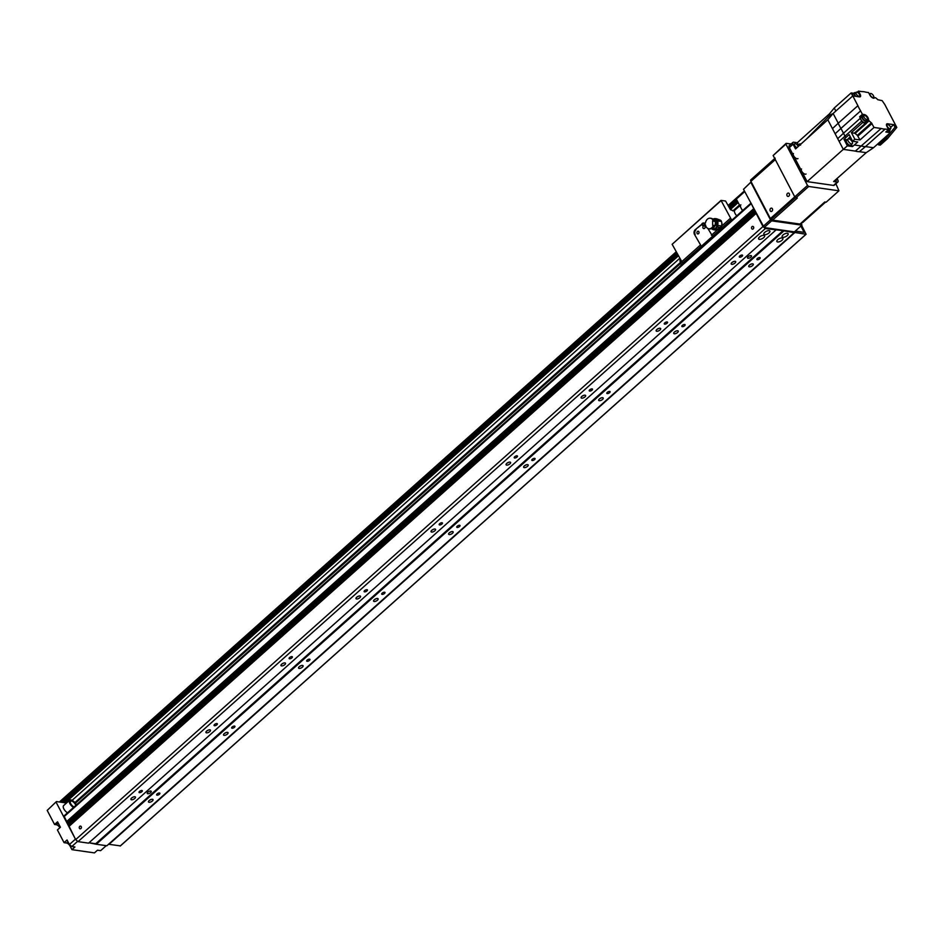<?xml version="1.0" encoding="UTF-8"?>
<svg xmlns="http://www.w3.org/2000/svg" width="944" height="944" viewBox="0 0 944 944"><rect width="100%" height="100%" fill="white"/><g stroke="black" fill="none" stroke-linecap="round" stroke-linejoin="round"><path stroke-width="1.42" d="M133.446 796.972A2.549 1.086 -27.6 0 1 131.959 797.739M131.594 798.034A2.549 1.086 -27.6 0 1 133.859 796.842A2.549 1.086 -27.6 0 1 135.44 797.078A2.549 1.086 -27.6 0 1 133.682 799.226A2.549 1.086 -27.6 0 1 130.921 799.45A2.549 1.086 -27.6 0 1 131.594 798.034M149.176 800.559A2.549 1.086 -27.6 0 1 151.441 799.367A2.549 1.086 -27.6 0 1 153.022 799.603A2.549 1.086 -27.6 0 1 151.264 801.739A2.549 1.086 -27.6 0 1 148.503 801.963A2.549 1.086 -27.6 0 1 149.176 800.559M151.028 799.485A2.549 1.086 -27.6 0 1 149.541 800.264M208.482 730.042A2.549 1.086 -27.6 0 1 206.996 730.809M206.63 731.104A2.549 1.086 -27.6 0 1 208.895 729.913A2.549 1.086 -27.6 0 1 210.465 730.149A2.549 1.086 -27.6 0 1 208.718 732.296A2.549 1.086 -27.6 0 1 205.957 732.52A2.549 1.086 -27.6 0 1 206.63 731.104M224.212 733.63A2.549 1.086 -27.6 0 1 226.477 732.438A2.549 1.086 -27.6 0 1 228.047 732.674A2.549 1.086 -27.6 0 1 226.3 734.81A2.549 1.086 -27.6 0 1 223.539 735.034A2.549 1.086 -27.6 0 1 224.212 733.63M226.064 732.556A2.549 1.086 -27.6 0 1 224.578 733.335M283.507 663.113A2.549 1.086 -27.6 0 1 282.02 663.88M281.666 664.175A2.549 1.086 -27.6 0 1 283.92 662.983A2.549 1.086 -27.6 0 1 285.501 663.219A2.549 1.086 -27.6 0 1 283.743 665.367A2.549 1.086 -27.6 0 1 280.982 665.579A2.549 1.086 -27.6 0 1 281.666 664.175M299.248 666.7A2.549 1.086 -27.6 0 1 301.514 665.496A2.549 1.086 -27.6 0 1 303.083 665.744A2.549 1.086 -27.6 0 1 301.325 667.88A2.549 1.086 -27.6 0 1 298.564 668.104A2.549 1.086 -27.6 0 1 299.248 666.7M301.089 665.626A2.549 1.086 -27.6 0 1 299.614 666.405M358.543 596.171A2.549 1.086 -27.6 0 1 357.056 596.95M356.69 597.245A2.549 1.086 -27.6 0 1 358.956 596.053A2.549 1.086 -27.6 0 1 360.537 596.289A2.549 1.086 -27.6 0 1 358.779 598.437A2.549 1.086 -27.6 0 1 356.018 598.649A2.549 1.086 -27.6 0 1 356.69 597.245M374.272 599.77A2.549 1.086 -27.6 0 1 376.538 598.567A2.549 1.086 -27.6 0 1 378.119 598.815A2.549 1.086 -27.6 0 1 376.361 600.95A2.549 1.086 -27.6 0 1 373.6 601.175A2.549 1.086 -27.6 0 1 374.272 599.77M376.125 598.697A2.549 1.086 -27.6 0 1 374.638 599.475M433.579 529.242A2.549 1.086 -27.6 0 1 432.092 530.021M431.727 530.316A2.549 1.086 -27.6 0 1 433.992 529.124A2.549 1.086 -27.6 0 1 435.562 529.36A2.549 1.086 -27.6 0 1 433.815 531.507A2.549 1.086 -27.6 0 1 431.054 531.72A2.549 1.086 -27.6 0 1 431.727 530.316M449.309 532.829A2.549 1.086 -27.6 0 1 451.574 531.637A2.549 1.086 -27.6 0 1 453.155 531.885A2.549 1.086 -27.6 0 1 451.397 534.021A2.549 1.086 -27.6 0 1 448.636 534.245A2.549 1.086 -27.6 0 1 449.309 532.829M451.161 531.767A2.549 1.086 -27.6 0 1 449.674 532.546M508.604 462.312A2.549 1.086 -27.6 0 1 507.129 463.091M506.763 463.386A2.549 1.086 -27.6 0 1 509.028 462.194A2.549 1.086 -27.6 0 1 510.598 462.43A2.549 1.086 -27.6 0 1 508.84 464.578A2.549 1.086 -27.6 0 1 506.078 464.79A2.549 1.086 -27.6 0 1 506.763 463.386M524.345 465.899A2.549 1.086 -27.6 0 1 526.61 464.708A2.549 1.086 -27.6 0 1 528.18 464.955A2.549 1.086 -27.6 0 1 526.422 467.091A2.549 1.086 -27.6 0 1 523.66 467.315A2.549 1.086 -27.6 0 1 524.345 465.899M526.186 464.837A2.549 1.086 -27.6 0 1 524.711 465.616M583.64 395.383A2.549 1.086 -27.6 0 1 582.153 396.161M581.787 396.456A2.549 1.086 -27.6 0 1 584.053 395.265A2.549 1.086 -27.6 0 1 585.634 395.501A2.549 1.086 -27.6 0 1 583.876 397.648A2.549 1.086 -27.6 0 1 581.115 397.861A2.549 1.086 -27.6 0 1 581.787 396.456M599.369 398.97A2.549 1.086 -27.6 0 1 601.635 397.778A2.549 1.086 -27.6 0 1 603.216 398.026A2.549 1.086 -27.6 0 1 601.458 400.162A2.549 1.086 -27.6 0 1 598.697 400.386A2.549 1.086 -27.6 0 1 599.369 398.97M601.222 397.908A2.549 1.086 -27.6 0 1 599.735 398.675M658.676 328.453A2.549 1.086 -27.6 0 1 657.189 329.232M656.823 329.527A2.549 1.086 -27.6 0 1 659.089 328.335A2.549 1.086 -27.6 0 1 660.658 328.571A2.549 1.086 -27.6 0 1 658.912 330.719A2.549 1.086 -27.6 0 1 656.151 330.931A2.549 1.086 -27.6 0 1 656.823 329.527M674.405 332.04A2.549 1.086 -27.6 0 1 676.671 330.848A2.549 1.086 -27.6 0 1 678.252 331.084A2.549 1.086 -27.6 0 1 676.494 333.232A2.549 1.086 -27.6 0 1 673.733 333.456A2.549 1.086 -27.6 0 1 674.405 332.04M676.258 330.978A2.549 1.086 -27.6 0 1 674.771 331.745M733.7 261.523A2.549 1.086 -27.6 0 1 732.225 262.302M731.86 262.597A2.549 1.086 -27.6 0 1 734.125 261.405A2.549 1.086 -27.6 0 1 735.695 261.641A2.549 1.086 -27.6 0 1 733.936 263.777A2.549 1.086 -27.6 0 1 731.175 264.001A2.549 1.086 -27.6 0 1 731.86 262.597M751.294 264.049A2.549 1.086 -27.6 0 1 749.807 264.816M749.442 265.111A2.549 1.086 -27.6 0 1 751.707 263.919A2.549 1.086 -27.6 0 1 753.277 264.155A2.549 1.086 -27.6 0 1 751.518 266.302A2.549 1.086 -27.6 0 1 748.757 266.527A2.549 1.086 -27.6 0 1 749.442 265.111M752.038 226.654A1.392 1.086 98.2 0 1 753.69 227.929A1.392 1.086 98.2 0 1 751.542 228.129A1.392 1.086 98.2 0 1 752.038 226.654M79.744 826.354A1.392 1.086 98.2 0 1 81.396 827.628A1.392 1.086 98.2 0 1 79.261 827.829A1.392 1.086 98.2 0 1 79.744 826.354M159.406 794.258A1.841 0.779 -27.6 0 1 157.778 795.108A1.841 0.779 -27.6 0 1 156.633 794.942A1.841 0.779 -27.6 0 1 157.908 793.397A1.841 0.779 -27.6 0 1 159.89 793.243A1.841 0.779 -27.6 0 1 159.406 794.258M141.824 791.733A1.841 0.779 -27.6 0 1 140.184 792.594A1.841 0.779 -27.6 0 1 139.051 792.417A1.841 0.779 -27.6 0 1 140.314 790.883A1.841 0.779 -27.6 0 1 142.308 790.718A1.841 0.779 -27.6 0 1 141.824 791.733M234.442 727.328A1.841 0.779 -27.6 0 1 232.802 728.178A1.841 0.779 -27.6 0 1 231.669 728.013A1.841 0.779 -27.6 0 1 232.932 726.467A1.841 0.779 -27.6 0 1 234.926 726.314A1.841 0.779 -27.6 0 1 234.442 727.328M216.849 724.803A1.841 0.779 -27.6 0 1 215.22 725.665A1.841 0.779 -27.6 0 1 214.087 725.488A1.841 0.779 -27.6 0 1 215.35 723.954A1.841 0.779 -27.6 0 1 217.344 723.788A1.841 0.779 -27.6 0 1 216.849 724.803M309.467 660.387A1.841 0.779 -27.6 0 1 307.838 661.248A1.841 0.779 -27.6 0 1 306.706 661.083A1.841 0.779 -27.6 0 1 307.968 659.537A1.841 0.779 -27.6 0 1 309.962 659.384A1.841 0.779 -27.6 0 1 309.467 660.387M291.885 657.874A1.841 0.779 -27.6 0 1 290.256 658.735A1.841 0.779 -27.6 0 1 289.124 658.558A1.841 0.779 -27.6 0 1 290.386 657.012A1.841 0.779 -27.6 0 1 292.369 656.859A1.841 0.779 -27.6 0 1 291.885 657.874M384.503 593.457A1.841 0.779 -27.6 0 1 382.875 594.319A1.841 0.779 -27.6 0 1 381.73 594.154A1.841 0.779 -27.6 0 1 383.004 592.608A1.841 0.779 -27.6 0 1 384.987 592.443A1.841 0.779 -27.6 0 1 384.503 593.457M366.921 590.944A1.841 0.779 -27.6 0 1 365.293 591.805A1.841 0.779 -27.6 0 1 364.148 591.628A1.841 0.779 -27.6 0 1 365.411 590.083A1.841 0.779 -27.6 0 1 367.405 589.929A1.841 0.779 -27.6 0 1 366.921 590.944M459.539 526.528A1.841 0.779 -27.6 0 1 457.899 527.389A1.841 0.779 -27.6 0 1 456.766 527.224A1.841 0.779 -27.6 0 1 458.029 525.678A1.841 0.779 -27.6 0 1 460.023 525.513A1.841 0.779 -27.6 0 1 459.539 526.528M441.945 524.014A1.841 0.779 -27.6 0 1 440.317 524.876A1.841 0.779 -27.6 0 1 439.184 524.699A1.841 0.779 -27.6 0 1 440.447 523.153A1.841 0.779 -27.6 0 1 442.441 523A1.841 0.779 -27.6 0 1 441.945 524.014M534.564 459.598A1.841 0.779 -27.6 0 1 532.935 460.46A1.841 0.779 -27.6 0 1 531.802 460.294A1.841 0.779 -27.6 0 1 533.065 458.749A1.841 0.779 -27.6 0 1 535.059 458.583A1.841 0.779 -27.6 0 1 534.564 459.598M516.982 457.085A1.841 0.779 -27.6 0 1 515.353 457.946A1.841 0.779 -27.6 0 1 514.22 457.769A1.841 0.779 -27.6 0 1 515.483 456.223A1.841 0.779 -27.6 0 1 517.465 456.07A1.841 0.779 -27.6 0 1 516.982 457.085M609.6 392.669A1.841 0.779 -27.6 0 1 607.971 393.53A1.841 0.779 -27.6 0 1 606.827 393.353A1.841 0.779 -27.6 0 1 608.101 391.819A1.841 0.779 -27.6 0 1 610.084 391.654A1.841 0.779 -27.6 0 1 609.6 392.669M592.018 390.155A1.841 0.779 -27.6 0 1 590.389 391.017A1.841 0.779 -27.6 0 1 589.245 390.84A1.841 0.779 -27.6 0 1 590.519 389.294A1.841 0.779 -27.6 0 1 592.502 389.14A1.841 0.779 -27.6 0 1 592.018 390.155M684.636 325.739A1.841 0.779 -27.6 0 1 682.996 326.6A1.841 0.779 -27.6 0 1 681.863 326.423A1.841 0.779 -27.6 0 1 683.126 324.889A1.841 0.779 -27.6 0 1 685.12 324.724A1.841 0.779 -27.6 0 1 684.636 325.739M667.054 323.226A1.841 0.779 -27.6 0 1 665.414 324.087A1.841 0.779 -27.6 0 1 664.281 323.91A1.841 0.779 -27.6 0 1 665.544 322.364A1.841 0.779 -27.6 0 1 667.538 322.211A1.841 0.779 -27.6 0 1 667.054 323.226M750.905 257.134A2.266 0.968 -27.6 0 1 748.887 258.196A2.266 0.968 -27.6 0 1 747.483 257.983A2.266 0.968 -27.6 0 1 749.052 256.084A2.266 0.968 -27.6 0 1 751.507 255.883A2.266 0.968 -27.6 0 1 750.905 257.134M150.639 792.582A2.266 0.968 -27.6 0 1 148.633 793.644A2.266 0.968 -27.6 0 1 147.229 793.42A2.266 0.968 -27.6 0 1 148.786 791.52A2.266 0.968 -27.6 0 1 151.241 791.332A2.266 0.968 -27.6 0 1 150.639 792.582M759.66 258.809A1.841 0.779 -27.6 0 1 758.032 259.671A1.841 0.779 -27.6 0 1 756.899 259.494A1.841 0.779 -27.6 0 1 758.162 257.96A1.841 0.779 -27.6 0 1 760.156 257.795A1.841 0.779 -27.6 0 1 759.66 258.809M742.078 256.296A1.841 0.779 -27.6 0 1 740.45 257.157A1.841 0.779 -27.6 0 1 739.317 256.98A1.841 0.779 -27.6 0 1 740.58 255.435A1.841 0.779 -27.6 0 1 742.574 255.281A1.841 0.779 -27.6 0 1 742.078 256.296M763.708 237.64A3.398 1.451 -27.6 0 1 760.687 239.233A3.398 1.451 -27.6 0 1 758.587 238.915A3.398 1.451 -27.6 0 1 760.923 236.059A3.398 1.451 -27.6 0 1 764.605 235.764A3.398 1.451 -27.6 0 1 763.708 237.64M787.249 235.575A3.398 1.451 -27.6 0 1 784.228 237.168A3.398 1.451 -27.6 0 1 782.128 236.85A3.398 1.451 -27.6 0 1 784.464 233.994A3.398 1.451 -27.6 0 1 788.146 233.699A3.398 1.451 -27.6 0 1 787.249 235.575M781.998 240.26A3.398 1.451 -27.6 0 1 778.977 241.853A3.398 1.451 -27.6 0 1 776.877 241.534A3.398 1.451 -27.6 0 1 779.213 238.679A3.398 1.451 -27.6 0 1 782.895 238.384A3.398 1.451 -27.6 0 1 781.998 240.26M768.959 232.956A3.398 1.451 -27.6 0 1 765.938 234.549A3.398 1.451 -27.6 0 1 763.838 234.23A3.398 1.451 -27.6 0 1 766.186 231.374A3.398 1.451 -27.6 0 1 769.867 231.079A3.398 1.451 -27.6 0 1 768.959 232.956M794.164 232.684L106.873 845.765L96.312 844.255L88.984 842.78L95.733 843.747L783.024 230.666L794.164 232.684L794.388 231.87L764.144 227.539L771.649 220.849L770.469 219.834L762.976 226.536L765.324 228.554L783.024 230.666M775.874 230.065L88.583 843.145L78.033 841.635L75.673 839.617L64.027 816.1M751.046 203.078L753.796 208.895L66.505 821.976M66.906 822.755L754.173 209.698L754.752 210.713M755.153 211.48L755.696 212.53M756.097 213.297L762.976 226.536L75.673 839.617M754.079 209.521L67 822.401M755.023 211.338L67.956 824.218M755.979 213.155L68.9 826.035M765.324 228.554L78.033 841.635M783.614 231.174L96.312 844.255M76.842 804.489L76.145 804.394M66.517 803.014L56.428 801.562L47.2 810.4L56.428 801.562M56.203 802.376L75.437 839.157L69.431 844.514L71.791 846.532L74.954 846.98L71.956 849.659L70.057 846.025A3.398 1.569 48.3 0 0 66.517 843.004L64.062 842.65L67.059 839.971L69.431 844.514M47.2 810.4L54.563 824.478L57.56 821.811L60.416 827.251L57.407 829.929L64.062 842.65M71.956 849.659L94.459 852.892L97.456 850.214L100.63 850.662L106.224 845.671M59.85 827.758A3.398 1.569 48.3 0 0 56.321 824.737L54.563 824.478M71.791 846.532L77.644 841.305M751.164 181.85L743.506 189.296L751.2 181.921M743.506 189.296L764.144 227.539M742.444 210.748L736.344 199.078L744.71 191.608M801.35 222.878L801.893 225.179L794.388 231.87M750.999 182.593L770.469 219.834M771.649 220.849L801.893 225.179M795.58 197.544L771.39 219.126L770.906 218.194M835.9 183.75L838.933 190.806L826.177 202.181L824.773 201.981L800.016 224.07L772.57 220.141L797.326 198.051L794.765 196.848L773.148 155.512L786.14 143.335L791.072 144.031M771.39 219.126L772.57 220.141M838.933 190.806L808.689 186.475L795.934 197.851M797.975 158.58A3.398 1.569 -131.7 0 1 793.609 155.748A3.398 1.569 -131.7 0 1 793.456 153.506M806.046 174.026A3.398 1.569 -131.7 0 1 801.68 171.183A3.398 1.569 -131.7 0 1 801.527 168.952M808.689 186.475L807.509 185.461L794.765 196.848M807.509 185.461L785.904 144.137L773.148 155.512M785.904 144.137L786.14 143.335M740.863 204.813A5.098 2.348 48.3 0 0 742.775 210.465M736.768 215.822A5.098 2.348 -131.7 0 1 734.857 210.158L739.825 205.733M74.151 806.884A3.682 1.699 -131.7 0 1 71.024 804.182A3.682 1.699 -131.7 0 1 70.576 801.279A3.682 1.699 -131.7 0 1 70.717 801.185A3.682 1.699 -131.7 0 1 73.549 802.164A3.682 1.699 -131.7 0 1 75.732 805.468M67.496 812.819A5.098 2.348 -131.7 0 1 63.897 808.996A5.098 2.348 -131.7 0 1 63.637 805.586L69.632 800.229A5.098 2.348 48.3 0 0 69.891 803.639A5.098 2.348 48.3 0 0 73.502 807.462M76.393 804.89A5.098 2.348 48.3 0 0 72.995 800.878A5.098 2.348 48.3 0 0 69.632 800.229M829.505 113.787L797.302 142.721L798.482 145.116A4.531 2.089 -131.7 0 1 798.966 145.86M797.302 142.721L793.656 142.202A2.832 1.31 -131.7 0 0 792.96 142.355A2.832 1.31 -131.7 0 0 793.078 144.22L795.544 148.94L827.817 119.758L835.145 133.777L840.951 128.408L843.476 133.246L860.362 118.189L859.618 116.773L862.403 114.295L864.338 114.578A3.516 1.617 48.3 0 1 867.241 116.572A3.516 1.617 48.3 0 1 868.409 119.569L869.07 120.832L866.297 123.31A22.939 10.561 48.3 0 0 866.38 123.393L862.651 122.567L861.825 120.985L839.157 141.435L843.299 149.364L847.382 145.86L852.456 146.58L851.382 144.538M798.14 146.603A2.549 1.168 48.3 0 0 796.5 144.302A2.549 1.168 48.3 0 0 794.6 143.818A2.549 1.168 48.3 0 0 794.872 145.765A2.549 1.168 48.3 0 0 796.972 147.653M869.07 120.832A22.939 10.561 -131.7 0 0 871.383 122.826L874.026 127.452L881.165 128.478L855.358 151.099A22.88 10.537 48.3 0 0 859.382 151.677L866.238 152.657L833.611 181.543L837.269 182.062A2.832 1.31 -131.7 0 0 837.965 181.909A2.832 1.31 -131.7 0 0 837.835 180.044L837.033 178.51M834.968 180.328A2.549 1.168 48.3 0 0 835.688 180.587A2.549 1.168 48.3 0 0 836.313 180.446A2.549 1.168 48.3 0 0 836.36 179.1M792.96 142.355L789.208 145.706A2.832 1.31 48.3 0 0 789.326 147.571L793.078 144.22M789.326 147.571L807.132 181.626L833.517 185.413A2.832 1.31 48.3 0 0 834.213 185.248L837.965 181.909M847.382 145.86L843.96 139.311L845.765 137.623L843.476 133.246L837.694 138.638L835.145 133.777M807.132 181.626L843.299 149.364L855.358 151.099M860.609 110.873A23.222 10.691 -131.7 0 1 857.895 105.693L838.237 123.227A23.258 10.714 48.3 0 0 840.951 128.408L860.609 110.873L862.403 114.295M827.817 119.746L833.139 113.457L838.237 123.227L832.455 128.62M837.694 138.638L839.157 141.435M829.516 113.787L830.708 116.324M833.092 113.516L830.118 114.956L829.505 113.776L834.248 107.994L835.841 111.038L834.248 107.994L851.134 92.937L852.727 95.981M861.825 120.985A3.587 1.652 -131.7 0 1 860.362 118.189M866.297 123.31L865.66 122.083M861.152 116.997L859.618 116.773M862.132 116.124L860.775 117.327A3.398 1.569 48.3 0 0 861.353 120.254A3.398 1.569 48.3 0 0 864.468 122.59A3.398 1.569 48.3 0 0 865.306 122.401L866.651 121.198A3.398 1.569 -131.7 0 1 865.813 121.387A3.398 1.569 -131.7 0 1 862.698 119.038A3.398 1.569 -131.7 0 1 862.132 116.124A3.398 1.569 -131.7 0 1 863.465 116.077M862.651 122.567L851.394 132.608L855.122 133.423A22.939 10.561 48.3 0 0 857.353 135.334L859.996 139.972L874.026 127.452M851.394 132.608L854.863 139.24L859.996 139.972M854.863 139.24L852.609 141.246L857.742 141.978L854.367 144.998L861.506 146.013A23.222 10.691 48.2 0 0 865.518 146.591L885.177 129.057A23.222 10.691 -131.7 0 1 881.165 128.478M885.177 129.057L888.587 129.54L886.888 126.284A3.516 1.617 48.3 0 1 886.723 123.971A3.516 1.617 48.3 0 1 887.596 123.782L893.708 124.655L895.042 127.204L896.8 127.452L884.823 104.548L882.133 100.63L877.908 99.745A22.939 10.561 -131.7 0 0 875.595 97.763L874.616 97.621A3.516 1.617 48.3 0 1 874.38 97.999A3.516 1.617 48.3 0 1 869.861 95.061L868.551 92.559L865.908 92.182A23.222 10.691 -131.7 0 0 861.884 91.603L858.474 91.108L860.185 94.376L859.63 94.872M833.139 113.457L852.798 95.922L859.477 96.878A3.516 1.617 48.3 0 0 860.338 96.689A3.516 1.617 48.3 0 0 860.185 94.376M852.798 95.922L857.895 105.693M854.367 144.998L852.456 146.58M859.382 151.677L865.518 146.591L873.495 147.736L890.381 132.679L885.814 132.018L888.587 129.54M866.238 152.657L873.507 147.736M851.134 92.937L853.742 93.314M857.187 92.264L858.474 91.108M855.335 96.288A3.398 1.569 -131.7 0 1 854.32 92.795L852.963 93.999A3.398 1.569 48.3 0 0 852.975 95.946M854.32 92.795A3.398 1.569 -131.7 0 1 855.653 92.748M856.161 92.3A2.549 1.168 -131.7 0 1 858.733 93.421A2.549 1.168 -131.7 0 1 859.547 96.099A2.549 1.168 -131.7 0 1 858.922 96.241A2.549 1.168 -131.7 0 1 856.586 94.483A2.549 1.168 -131.7 0 1 856.161 92.3L854.886 93.432A2.549 1.168 48.3 0 0 855.948 96.371M806.471 139.063L830.13 114.967M798.482 145.116L799.957 143.736L800.547 145.093M890.676 127.357L893.708 124.655M890.381 132.679L889.413 130.827M886.569 131.346A3.398 1.569 48.3 0 0 887.714 131.794A3.398 1.569 48.3 0 0 888.552 131.605L889.897 130.402A3.398 1.569 -131.7 0 1 889.059 130.591A3.398 1.569 -131.7 0 1 887.926 130.142M890.109 129.08A3.398 1.569 -131.7 0 1 889.897 130.402M888.304 129.8A2.549 1.168 48.3 0 0 888.705 129.906A2.549 1.168 48.3 0 0 889.331 129.765L890.605 128.632A2.549 1.168 -131.7 0 1 889.98 128.773A2.549 1.168 -131.7 0 1 887.643 127.015A2.549 1.168 -131.7 0 1 887.218 124.82A2.549 1.168 -131.7 0 1 889.791 125.941A2.549 1.168 -131.7 0 1 890.605 128.632M895.042 127.204L885.708 138.438L887.466 138.685L896.8 127.452M877.955 143.759L878.522 144.845L885.708 138.438M887.466 138.685L880.28 145.105L878.522 144.845M873.979 98.188L874.616 97.621M872.964 97.551A2.549 1.168 -131.7 0 1 870.628 95.804A2.549 1.168 -131.7 0 1 870.191 93.609A2.549 1.168 -131.7 0 1 872.763 94.73A2.549 1.168 -131.7 0 1 873.589 97.409A2.549 1.168 -131.7 0 1 872.964 97.551M845.765 137.623L849.152 134.614L852.609 141.246M850.261 136.762L847.157 139.806M846.933 139.736L843.96 139.311M846.237 140.526A3.339 1.534 48.3 0 0 845.918 140.691A3.339 1.534 48.3 0 0 846.473 143.559A3.339 1.534 48.3 0 0 849.541 145.86A3.339 1.534 48.3 0 0 850.367 145.683A3.339 1.534 48.3 0 0 850.568 145.376M851.134 144.762A3.339 1.534 -131.7 0 1 850.886 145.211A3.339 1.534 -131.7 0 1 850.06 145.4A3.339 1.534 -131.7 0 1 847.004 143.087A3.339 1.534 -131.7 0 1 846.438 140.219A3.339 1.534 -131.7 0 1 846.91 140.031M848.054 139.016L846.556 140.349A3.174 1.463 48.3 0 0 847.087 143.075A3.174 1.463 48.3 0 0 849.989 145.258A3.174 1.463 48.3 0 0 850.78 145.081L852.279 143.748A3.174 1.463 -131.7 0 1 851.488 143.925A3.174 1.463 -131.7 0 1 848.585 141.73A3.174 1.463 -131.7 0 1 848.054 139.016A3.174 1.463 -131.7 0 1 851.252 140.408A3.174 1.463 -131.7 0 1 852.279 143.748M866.816 120.985L868.409 119.569M866.863 119.876A3.398 1.569 -131.7 0 1 866.651 121.198M863.972 115.616L862.698 116.761A2.549 1.168 48.3 0 0 863.123 118.944A2.549 1.168 48.3 0 0 865.459 120.702A2.549 1.168 48.3 0 0 866.085 120.561L867.359 119.428A2.549 1.168 -131.7 0 1 866.734 119.569A2.549 1.168 -131.7 0 1 864.397 117.811A2.549 1.168 -131.7 0 1 863.972 115.616A2.549 1.168 -131.7 0 1 866.545 116.737A2.549 1.168 -131.7 0 1 867.359 119.428M795.863 230.56A3.398 2.643 98.2 0 1 797.019 231.351M800.925 226.053L804.099 232.33L795.261 231.091M120.336 845.883L108.56 844.255M794.246 232.389L806.093 234.277L801.633 225.415M717.629 229.77A5.098 3.965 98.2 0 1 716.862 229.451M721.7 222.454A5.098 3.965 98.2 0 1 721.782 225.982L720.838 228.885L717.534 229.77A5.098 3.965 98.2 0 1 717.275 229.734A5.098 3.965 98.2 0 1 716.649 229.581M707.87 228.46L712.59 236.248L731.34 219.515L732.45 219.669M734.444 211.126L730.455 209.721L725.594 201.037L721.015 200.388L731.34 219.515M702.454 223.976L695.28 229.64A3.398 2.643 -81.8 0 0 694.454 234.372L701.333 246.278L712.59 236.248M695.988 229.746A3.398 2.643 -81.8 0 0 695.162 234.478M695.28 229.64L702.513 223.681M704.566 223.173A3.398 2.643 -81.8 0 0 703.941 222.973A3.398 2.643 -81.8 0 0 702.029 223.622M704.283 223.055A3.398 2.643 -81.8 0 0 703.091 223.445M704.094 225.84A1.392 1.086 -81.8 0 0 703.823 228.613A1.392 1.086 -81.8 0 0 704.212 225.852M697.439 231.469A1.392 1.086 -81.8 0 0 697.828 233.959A1.392 1.086 -81.8 0 0 698.218 231.209A1.392 1.086 -81.8 0 0 697.439 231.469M683.68 263.175L682.571 263.01L701.333 246.278L694.454 234.372M682.571 263.01L672.14 244.295L720.909 200.789M672.14 244.295L721.015 200.388M737.382 201.06L729.57 208.034M677.473 254.502L63.118 802.518M737.783 201.827L729.972 208.789M677.875 255.269L64.192 802.671M738.161 202.547L730.349 209.521M678.252 255.989L65.219 802.825M739.459 205.037L732.874 210.901M679.55 258.479L72.098 800.335M680.176 262.68L74.895 802.601M680.553 263.4L75.39 803.214M717.039 225.274A6.089 4.744 -81.8 0 1 717.027 225.345L716.614 225.345A6.089 4.744 -81.8 0 0 716.626 225.286L717.405 225.333L714.632 229.793A5.629 4.378 98.2 0 1 713.782 229.77A5.629 4.378 98.2 0 1 711.634 228.625L713.463 228.802A4.708 3.67 -81.8 0 0 714.337 228.755A4.708 3.67 -81.8 0 0 715.422 228.318M717.228 221.226L715.34 219.633A4.708 3.67 -81.8 0 0 714.797 219.48L713.027 219.15A5.629 4.378 98.2 0 1 714.525 218.619L714.537 219.433M717.405 225.333L716.885 225.073A5.05 3.941 -81.8 0 0 716.85 221.25L718.101 221.309L717.381 219.834L720.272 220.141A2.549 1.982 98.2 0 1 721.405 221.368A9433.038 5924.261 106.8 0 0 718.042 221.049M714.525 218.619L717.381 219.834M714.207 229.805A5.629 4.378 -81.8 0 0 714.62 229.899A5.629 4.378 -81.8 0 0 715.34 229.923M715.469 229.947L716.39 229.734A5.664 4.413 -81.8 0 1 715.469 229.947M715.446 218.748L716.944 218.902A5.664 4.413 -81.8 0 0 716.083 218.701L714.95 218.583M716.626 225.286L715.894 225.262A496.438 59.897 -0.5 0 0 715.989 225.168L716.885 225.073M715.989 225.168A9.062 7.056 -81.8 0 0 715.953 221.344A496.438 59.897 179.5 0 1 715.859 221.439A8.496 6.62 -81.8 0 1 715.894 225.262M716.85 221.25L715.953 221.344M717.428 227.008L718.089 225.415A9181.438 5076.62 62.5 0 0 721.44 226.029A2.549 1.982 98.2 0 1 720.319 227.492L717.428 227.008L715.163 229.51M720.319 227.492L716.39 229.734M721.44 226.029A5.782 4.496 -81.8 0 0 721.405 221.368M716.944 218.902L720.272 220.141M705.498 224.932L703.587 225.474L705.687 225.746M709.251 228.79A5.322 4.142 98.2 0 0 709.676 228.873A5.322 4.142 98.2 0 0 714.242 225.404L713.357 225.415A5.322 4.142 98.2 0 1 708.826 228.755A5.322 4.142 98.2 0 1 705.475 224.766L704.637 224.849L704.625 223.162L702.454 223.787L702.466 225.474L705.734 225.876M704.625 223.162L705.463 223.079A5.322 4.142 98.2 0 1 710.336 218.217A5.322 4.142 98.2 0 1 713.31 220.778L714.207 221.014A5.322 4.142 98.2 0 0 711.186 218.335L710.336 218.217M704.637 224.849L702.466 225.474M713.357 225.415L712.673 225.486L712.626 220.849L713.31 220.778M717.369 225.463L716.614 225.345M715.163 225.451L715.481 221.521L714.207 221.014M711.257 228.719A5.098 3.965 98.2 0 0 714.643 225.427L714.242 225.427M715.517 225.451L714.632 225.451M715.127 221.557L712.626 220.849M712.661 218.937A5.098 3.965 98.2 0 1 714.596 221.191M715.033 225.451A4.873 3.788 98.2 0 1 711.8 228.578M713.133 219.22A4.873 3.788 98.2 0 1 714.997 221.368M720.815 227.056L717.31 229.203M789.29 193.732A1.699 1.322 98.2 0 1 787.921 196.423A1.699 1.322 98.2 0 1 788.405 193.06A1.699 1.322 98.2 0 1 789.29 193.732M772.404 208.801A1.699 1.322 98.2 0 1 771.036 211.48A1.699 1.322 98.2 0 1 771.519 208.117A1.699 1.322 98.2 0 1 772.404 208.801M775.295 159.607L794.282 195.939A1.133 0.885 98.2 0 1 794.01 197.508L771.13 217.922A1.133 0.885 98.2 0 1 769.903 217.686L750.905 181.354L775.295 159.607A2.266 1.038 -131.7 0 1 775.189 158.108M825.599 202.099L802.778 222.465L801.952 222.347M801.657 222.607L802.14 222.678A1.133 0.885 -81.8 0 0 802.778 222.465M751.365 179.738A2.266 1.038 48.3 0 0 750.799 179.867A2.266 1.038 48.3 0 0 750.905 181.354M678.807 267.518L681.686 264.603L680.423 262.196L681.155 261.535M681.344 264.91L680.388 262.137M680.223 259.765A3.398 1.569 48.3 0 0 680.034 260.225A19.258 8.874 48.3 0 0 679.987 260.568A3.398 1.569 48.3 0 0 680.423 262.196M751.094 203.821L63.803 816.902M753.666 208.73L66.363 821.811M754.232 209.828L66.941 822.908M754.61 210.547L67.319 823.628M754.716 210.736L67.449 823.793M755.117 211.515L67.85 824.572M755.188 211.633L67.885 824.726M755.566 212.365L68.263 825.445M755.66 212.553L68.405 825.611M756.073 213.332L68.806 826.389M756.132 213.45L68.841 826.543M66.517 843.004L67.968 841.706M56.321 824.737L58.209 823.05M866.38 123.393L855.122 133.423M871.383 122.826L857.353 135.334M865.683 123.003L854.426 133.045M871.985 123.534L857.954 136.054M887.596 123.782L886.428 124.809M833.517 185.413L837.269 182.062M851.429 140.621L852.019 140.101M849.022 138.874L850.627 137.435M862.828 115.923L864.338 114.578M805.952 234.301L120.159 846.048M794.695 232.696L108.902 844.432M711.41 235.233L717.534 229.77M721.782 225.982L730.16 218.501M681.391 262.007L700.153 245.275M744.415 191.03L728.237 205.473M676.128 251.942L59.484 801.999M744.521 191.243L728.343 205.674M676.246 252.142L59.779 802.046M736.627 199.621L728.815 206.583M676.718 253.051L61.065 802.223M736.993 200.317L729.181 207.279M677.084 253.759L62.056 802.376M717.676 221.25A5.617 4.378 98.2 0 1 717.711 225.073M794.01 197.508L795.403 197.709M772.511 218.123L771.13 217.922M750.822 203.29L63.755 816.159M858.78 96.784L859.547 96.099M886.534 125.434L887.218 124.82M872.905 98.023L873.589 97.409M869.448 94.282L870.191 93.609M120.289 846.013L806.093 234.277M744.379 190.971L728.202 205.403M676.105 251.883L59.401 801.987M714.62 229.899L713.782 229.77M709.676 228.873L708.826 228.755M771.897 218.335L770.493 218.135M774.729 158.521L750.799 179.867"/></g></svg>
